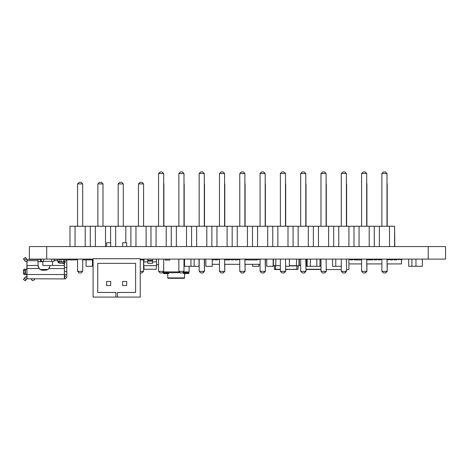 <?xml version="1.0" encoding="UTF-8"?>
<svg xmlns="http://www.w3.org/2000/svg" width="469" height="469" viewBox="0 0 469 469"><rect width="100%" height="100%" fill="white"/><g stroke="black" fill="none" stroke-linecap="round" stroke-linejoin="round"><path stroke-width="0.7" d="M428.22 246.565L428.22 259.117L445.55 259.117L445.55 246.565L389.516 246.565L394.587 246.565L394.587 226.263L389.516 226.263L389.516 246.565L369.214 246.565L379.362 246.565L379.362 226.263L369.214 226.263L369.214 246.565L348.913 246.565L359.061 246.565L359.061 226.263L348.913 226.263L348.913 246.565L328.611 246.565L338.759 246.565L338.759 226.263L328.611 226.263L328.611 246.565L308.309 246.565L318.463 246.565L318.463 226.263L308.309 226.263L308.309 246.565L288.007 246.565L298.161 246.565L298.161 226.263L288.007 226.263L288.007 246.565L267.705 246.565L277.859 246.565L277.859 226.263L267.705 226.263L267.705 246.565L247.409 246.565L257.557 246.565L257.557 226.263L247.409 226.263L247.409 246.565L227.107 246.565L237.255 246.565L237.255 226.263L227.107 226.263L227.107 246.565L206.806 246.565L216.954 246.565L216.954 226.263L206.806 226.263L206.806 246.565L186.504 246.565L196.652 246.565L196.652 226.263L186.504 226.263L186.504 246.565L166.202 246.565L176.356 246.565L176.356 226.263L166.202 226.263L166.202 246.565L156.054 246.565L156.054 226.263L150.977 226.263L150.977 246.565L156.054 246.565L29.377 246.565L29.377 259.117L93.097 259.117M428.22 259.117L140.249 259.117M147.77 261.913L143.778 261.913L143.778 265.671L156.564 265.671L156.564 261.913L152.566 261.913M147.77 261.11L147.77 263.291L152.566 263.291L152.566 260.313L147.77 260.313L147.77 261.11L152.566 261.11M156.318 259.117L156.564 261.913M144.018 259.117L143.778 261.913M156.564 265.671L156.247 269.265L144.089 269.265L143.778 265.671M152.566 259.117L152.566 260.313M147.77 259.117L147.77 260.313M300.676 265.46L299.316 265.46L299.316 259.117L299.316 265.46L298.976 265.46M260.072 259.515L257.399 259.515M239.413 259.515L237.414 259.515M235.42 259.515L233.421 259.515M231.422 259.515L229.423 259.515M219.433 259.515L217.434 259.515M215.435 259.515L213.442 259.515M260.072 264.311L244.888 264.311M239.776 264.311L224.587 264.311M219.474 264.311L212.24 264.311M257.399 259.117L257.399 259.914L244.888 259.914M239.413 259.117L239.413 259.914L239.776 259.914M237.414 259.117L237.414 259.914L235.42 259.914L235.42 259.117M233.421 259.117L233.421 259.914L231.422 259.914L231.422 259.117M229.423 259.117L229.423 259.914L224.587 259.914M219.433 259.117L219.474 259.914M217.434 259.117L217.434 259.914L215.435 259.914L215.435 259.117M213.442 259.117L213.442 259.914L212.24 259.914M348.895 263.912L361.581 263.912M366.694 263.912L381.883 263.912M386.995 263.912L401.458 263.912L401.458 259.515L396.457 259.515M348.895 259.515L350.501 259.515M352.5 259.515L354.5 259.515M370.029 259.515L370.487 259.515M372.48 259.515L374.479 259.515M376.478 259.515L378.477 259.515M380.476 259.515L381.883 259.515M388.467 259.515L390.466 259.515M392.465 259.515L394.464 259.515M401.857 259.117L401.857 259.914L401.458 259.914M350.501 259.117L350.501 259.914L352.5 259.914L352.5 259.117M354.5 259.117L354.5 259.914L356.499 259.914L356.499 259.117M370.487 259.117L370.487 259.914L372.48 259.914L372.48 259.117M374.479 259.117L374.479 259.914L376.478 259.914L376.478 259.117M378.477 259.117L378.477 259.914L380.476 259.914L380.476 259.117M386.995 259.914L388.467 259.914L388.467 259.117M390.466 259.117L390.466 259.914L392.465 259.914L392.465 259.117M394.464 259.117L394.464 259.914L396.457 259.914L396.457 259.117M59.463 260.453L59.223 261.731L58.027 261.731M40.363 269.482L47.715 269.482M58.05 261.995L64.417 261.731L64.417 262.529L64.019 260.934M64.417 266.556L64.417 262.904L59.457 263.115M66.446 260.453L66.815 259.914M62.019 259.334L62.019 259.251A1.6 1.6 0 0 0 61.521 259.334A1.6 1.6 0 0 1 62.019 259.251L63.286 259.251M66.739 260.453L66.393 260.371M26.856 276.599L26.856 278.926L26.774 276.599A2.316 2.316 0 0 0 25.045 277.472L24.476 278.176L26.164 279.524L26.856 278.756L26.856 276.517A2.398 2.398 0 0 0 24.98 277.419A2.398 2.398 0 0 1 26.856 276.517M23.673 273.861A1.518 0.95 -90 0 1 23.468 272.923L23.45 270.842L23.479 272.923L25.168 272.923L25.168 270.842A1.6 0.997 -90 0 1 26.164 269.247L24.476 269.247L26.856 269.165L27.014 259.334L27.014 269.165L26.287 269.405A1.436 0.897 90 0 0 25.39 270.842L25.39 272.923A1.436 0.897 90 0 0 26.287 274.359L26.833 274.359L26.891 269.37L27.014 278.914M23.468 258.935L24.417 260.119L23.479 258.824L25.39 257.499L26.891 259.334L26.164 258.724L24.476 260.072L25.045 260.782A2.316 2.316 0 0 0 26.774 261.649L26.856 261.72A2.398 2.398 0 0 1 24.98 260.828L23.468 258.935M66.815 271.457L66.815 276.517A2.398 2.398 0 0 1 64.417 278.914L64.341 268.555L48.958 268.555A4.76 4.76 0 0 1 45.352 270.203L42.72 270.203A4.76 4.76 0 0 1 39.12 268.555L37.966 265.442L26.856 265.56M38.042 261.649L40.44 261.649L40.44 259.416L37.966 259.334L41.254 259.334L26.815 259.492M42.855 261.731L38.042 261.731M64.341 264.551L64.417 264.604C64.822 264.135 64.159 263.654 62.424 263.168L60.026 263.168C58.426 262.798 57.757 262.335 58.027 261.778L57.945 261.725A2.075 1.471 180 0 0 60.026 263.191L62.424 263.191A1.999 1.413 180 0 1 64.417 264.604L64.341 268.555L64.341 264.551A1.917 1.354 0 0 0 62.424 263.191L60.026 263.191A1.999 1.413 0 0 1 58.027 261.778L57.945 259.334L54.046 259.334M64.417 268.555L64.341 278.914L26.85 278.756M37.966 259.334L38.042 265.501L37.966 259.334L41.254 259.334M42.04 261.731L40.522 261.731L42.04 261.731L42.04 261.35M66.815 274.558L66.815 276.517A2.398 2.398 0 0 1 64.417 278.914L64.417 278.838A2.316 2.316 0 0 0 66.739 276.517L66.739 274.517L24.476 274.517L23.45 272.923C23.937 274.406 24.277 274.94 24.476 274.517L25.045 274.517M64.417 275.719L65.22 275.719L65.22 276.517A0.797 0.797 0 0 1 64.417 277.32M38.265 266.873L38.042 265.442L39.179 268.502A4.678 4.678 0 0 0 42.72 270.126L45.352 270.126A4.678 4.678 0 0 0 48.899 268.502L50.031 265.524M26.704 278.844L25.39 280.749L26.164 279.524L25.168 280.773L23.479 279.43L25.045 277.472M26.287 269.405L26.704 269.247M25.39 272.923L25.168 272.923A1.6 0.997 -90 0 0 26.164 274.517L26.792 274.523M25.39 270.842L23.479 270.842A1.6 0.997 90 0 1 24.476 269.247L23.45 270.842C23.937 269.358 24.277 268.825 24.476 269.247L25.045 269.247M63.286 259.416L59.463 259.416L59.463 261.731L63.62 261.731L63.62 260.934L64.417 260.934A0.797 0.797 0 0 1 65.22 261.731L65.22 262.529L64.499 262.529M61.064 261.731L61.064 259.334L59.545 259.334L63.286 259.334M64.417 260.934A0.797 0.797 0 0 1 65.22 261.731L65.22 262.529L64.417 262.529M66.739 261.731L66.815 261.731A2.398 2.398 0 0 0 65.982 259.914A2.398 2.398 0 0 1 66.815 261.731L66.739 271.569L64.417 271.569L66.739 271.569L66.739 261.731A2.316 2.316 0 0 0 65.859 259.914M34.008 278.914L34.448 279.676L32.719 280.673L32.173 280.526L31.359 279.114A0.399 0.399 0 0 0 31.007 278.914A0.399 0.399 0 0 1 31.359 279.114M40.44 259.416L41.254 259.416M40.44 261.649L42.855 261.649M275.895 265.905L273.638 265.905M298.735 265.905L289.385 265.905M289.625 265.905L296.842 265.905L296.842 269.265L298.038 269.265L298.038 265.905M298.976 259.117L298.976 265.671L296.478 265.905L296.578 259.117M280.374 265.671L273.398 265.671L273.398 259.117M275.795 265.671L275.795 259.117M274.336 265.905L274.576 269.505L280.374 269.505M285.492 269.505L298.038 269.265M274.336 269.265L275.532 269.265L274.576 269.505M320.925 265.905L319.987 265.905L320.925 265.905M306.333 265.905L305.794 265.905L306.333 265.905M305.794 269.505L320.925 269.505M383.478 171.918L381.883 173.512L386.995 173.512L385.395 171.918L383.478 171.918M381.883 226.263L381.883 173.512M386.995 226.263L386.995 173.512M385.395 272.94L386.995 271.34L381.883 271.34L383.478 272.94L385.606 272.94L387.206 271.34L386.995 259.117M381.883 259.117L381.883 271.34M374.285 246.565L374.285 226.263M389.516 226.263L379.362 226.263M363.176 171.918L361.581 173.512L366.694 173.512L365.099 171.918L363.176 171.918M361.581 226.263L361.581 173.512M366.694 226.263L366.694 173.512M365.099 272.94L366.694 271.34L361.581 271.34L363.176 272.94L365.304 272.94L366.905 271.34L366.694 259.117M361.581 259.117L361.581 271.34M353.989 246.565L353.989 226.263M369.214 226.263L359.061 226.263M342.88 171.918L341.28 173.512L346.392 173.512L344.797 171.918L342.88 171.918M341.28 226.263L341.28 173.512M346.392 226.263L346.392 173.512M344.797 272.94L346.392 271.34L341.28 271.34L342.88 272.94L345.002 272.94L346.603 271.34L346.392 259.117M341.28 259.117L341.28 271.34M333.688 246.565L333.688 226.263M348.913 226.263L338.759 226.263M322.578 171.918L320.978 173.512L326.096 173.512L324.495 171.918L322.578 171.918M320.978 226.263L320.978 173.512M326.096 226.263L326.096 173.512M324.495 272.94L326.096 271.34L320.978 271.34L322.578 272.94L324.7 272.94L326.301 271.34L326.096 259.117M320.978 259.117L320.978 271.34M313.386 246.565L313.386 226.263M328.611 226.263L318.463 226.263M302.276 171.918L300.676 173.512L305.794 173.512L304.193 171.918L302.276 171.918M300.676 226.263L300.676 173.512M305.794 226.263L305.794 173.512M304.193 272.94L305.794 271.34L300.676 271.34L302.276 272.94L304.404 272.94L305.999 271.34L305.794 259.117M300.676 259.117L300.676 271.34M293.084 246.565L293.084 226.263M308.309 226.263L298.161 226.263M281.975 171.918L280.374 173.512L285.492 173.512L283.892 171.918L281.975 171.918M280.374 226.263L280.374 173.512M285.492 226.263L285.492 173.512M283.892 272.94L285.492 271.34L280.374 271.34L281.975 272.94L284.103 272.94L285.697 271.34L285.492 259.117M280.374 259.117L280.374 271.34M272.782 246.565L272.782 226.263M288.007 226.263L277.859 226.263M261.673 171.918L260.072 173.512L265.19 173.512L263.59 171.918L261.673 171.918M260.072 226.263L260.072 173.512M265.19 226.263L265.19 173.512M263.59 272.94L265.19 271.34L260.072 271.34L261.673 272.94L263.801 272.94L265.401 271.34L265.19 259.117M260.072 259.117L260.072 271.34M252.48 246.565L252.48 226.263M267.705 226.263L257.557 226.263M241.371 171.918L239.776 173.512L244.888 173.512L243.288 171.918L241.371 171.918M239.776 226.263L239.776 173.512M244.888 226.263L244.888 173.512M243.288 272.94L244.888 271.34L239.776 271.34L241.371 272.94L243.499 272.94L245.099 271.34L244.888 259.117M239.776 259.117L239.776 271.34M232.178 246.565L232.178 226.263M247.409 226.263L237.255 226.263M221.069 171.918L219.474 173.512L224.587 173.512L222.992 171.918L221.069 171.918M219.474 226.263L219.474 173.512M224.587 226.263L224.587 173.512M222.992 272.94L224.587 271.34L219.474 271.34L221.069 272.94L223.197 272.94L224.798 271.34L224.587 259.117M219.474 259.117L219.474 271.34M211.882 246.565L211.882 226.263M227.107 226.263L216.954 226.263M200.773 171.918L199.173 173.512L204.285 173.512L202.69 171.918L200.773 171.918M199.173 226.263L199.173 173.512M204.285 226.263L204.285 173.512M202.69 272.94L204.285 271.34L199.173 271.34L200.773 272.94L202.895 272.94L204.496 271.34L204.285 259.117M199.173 259.117L199.173 271.34M191.581 246.565L191.581 226.263M206.806 226.263L196.652 226.263M180.471 171.918L178.871 173.512L183.989 173.512L182.388 171.918L180.471 171.918M178.871 226.263L178.871 173.512M183.989 226.263L183.989 173.512M182.388 272.94L183.989 271.34L178.871 271.34L180.471 272.94L182.388 272.94M183.989 259.117L183.989 271.34M178.871 259.117L178.871 271.34M171.279 246.565L171.279 226.263M186.504 226.263L176.356 226.263M160.169 171.918L158.569 173.512L163.687 173.512L162.086 171.918L160.169 171.918M158.569 226.263L158.569 173.512M163.687 226.263L163.687 173.512M162.086 272.94L163.687 271.34L158.569 271.34L160.169 272.94L162.297 272.94L163.335 271.903M163.687 259.117L163.687 271.34M158.569 259.117L158.569 271.34M166.202 226.263L156.054 226.263M81.09 182.306L82.691 183.907L77.573 183.907L79.173 182.306L81.09 182.306M82.691 226.263L82.691 183.907M79.173 272.94L77.573 271.34L82.691 271.34L81.09 272.94L79.173 272.94M77.573 259.117L77.573 271.34M77.573 226.263L77.573 183.907M82.691 259.117L82.691 271.34M75.058 246.565L75.058 226.263L69.981 226.263L69.981 246.565M95.359 246.565L95.359 226.263L90.283 226.263L90.283 246.565M90.283 226.263L85.206 226.263L85.206 246.565M75.058 226.263L85.206 226.263M101.392 182.306L102.992 183.907L97.874 183.907L99.475 182.306L101.392 182.306M102.992 226.263L102.992 183.907M97.874 226.263L97.874 183.907M115.661 246.565L115.661 226.263L110.584 226.263L110.584 242.737M110.584 226.263L105.507 226.263L105.507 246.565M95.359 226.263L105.507 226.263M121.694 182.306L123.288 183.907L118.176 183.907L119.777 182.306L121.694 182.306M123.288 226.263L123.288 183.907M118.176 226.263L118.176 183.907M135.957 246.565L135.957 226.263L130.886 226.263L130.886 246.565M130.886 226.263L125.809 226.263L125.809 242.737M115.661 226.263L125.809 226.263M141.996 182.306L143.59 183.907L138.478 183.907L140.073 182.306L141.996 182.306M143.59 226.263L143.59 183.907M140.249 272.94L141.996 272.94L143.59 271.34L140.249 271.34M138.478 226.263L138.478 183.907M143.59 259.914L143.59 271.34M150.977 226.263L146.111 226.263L146.111 246.565M135.957 226.263L146.111 226.263M163.892 226.263L163.892 183.907M184.194 226.263L184.194 183.907M204.496 226.263L204.496 183.907M204.496 259.117L204.496 271.34M224.798 226.263L224.798 183.907M224.798 264.311L224.798 271.34M245.099 226.263L245.099 183.907M245.099 264.311L245.099 271.34M265.401 226.263L265.401 183.907M265.401 259.117L265.401 271.34M285.697 226.263L285.697 183.907M285.697 269.505L285.697 271.34M305.999 226.263L305.999 183.907M305.999 269.505L305.999 271.34M326.301 226.263L326.301 183.907M326.301 269.558L326.301 271.34M346.603 226.263L346.603 183.907M346.603 269.558L346.603 271.34M366.905 226.263L366.905 183.907M366.905 263.912L366.905 271.34M387.206 226.263L387.206 183.907M387.206 263.912L387.206 271.34M394.798 246.565L394.587 226.263M54.046 259.117L54.046 261.35L41.254 261.35L41.254 259.117M43.652 261.35L43.652 259.117M51.649 261.35L51.649 259.117M42.855 261.35L42.855 265.507L52.446 265.507L52.446 261.35M126.694 246.565L126.694 242.737L122.638 242.737L122.638 246.565M126.694 281.464L126.694 285.527L122.638 285.527L122.638 281.464L126.694 281.464M117.473 297.082L117.473 292.451L135.617 292.451L135.617 263.355L97.734 263.355L97.734 292.451L115.872 292.451L115.872 297.082L140.249 297.082L140.249 258.718L93.097 258.718L93.097 297.082L115.872 297.082M97.734 263.355L97.734 292.451M135.617 292.451L135.617 263.355M110.713 281.464L110.713 285.527L106.651 285.527L106.651 281.464L110.713 281.464M106.651 246.565L106.651 242.737L110.713 242.737L110.713 246.565M341.28 266.298L332.574 266.31L332.574 259.117M335.775 266.31L335.775 259.117M422.358 259.117L422.358 266.31L415.962 266.31L415.962 259.117M212.24 259.117L212.24 266.31L205.844 266.31L205.844 259.117M415.962 266.298L408.704 266.31L408.704 259.117M411.899 266.31L411.899 259.117M289.385 259.117L289.385 266.31L285.492 266.31M258.935 264.311L258.935 266.31L252.539 266.31L252.539 264.311M258.935 259.515L258.935 259.117M199.044 259.117L199.044 266.31L194.119 266.31L194.119 259.117M319.987 259.117L319.987 266.31L316.792 266.31L316.792 259.117M312.729 266.31L307.201 266.31L307.201 259.117M316.792 266.298L310.396 266.298L310.396 259.117M307.201 266.31L306.333 266.31L306.333 259.117M92.463 259.914L92.463 266.31L86.067 266.31L86.067 259.914M273.146 259.117L273.146 266.31L266.75 266.31L266.75 259.117M194.119 266.31L183.989 266.31M184.528 266.31L184.528 259.117M190.924 266.31L190.924 259.117M189.136 266.298L189.136 271.903L183.426 271.903M179.428 271.903L163.159 271.868M185.255 271.903L185.255 272.7L182.629 272.7M180.231 272.7L167.04 272.7L167.04 271.903M167.755 273.591L167.755 277.894L184.54 277.894A0.399 0.399 0 0 1 184.141 278.299L168.154 278.299A0.399 0.399 0 0 1 167.755 277.894L167.755 273.591L165.809 273.591L168.324 273.591L163.722 273.591L163.323 272.712L168.887 272.712L168.887 273.187A0.563 0.399 180 0 1 168.324 273.591M184.141 278.299A0.399 0.399 0 0 0 184.54 277.894L184.54 273.591L186.058 273.591L183.971 273.591A0.563 0.399 180 0 1 183.402 273.187L183.402 272.712L188.972 273.187L188.972 272.712L185.888 272.712M169.755 259.117L169.755 260.072L165.358 260.072L165.358 259.117M163.722 272.712L163.722 271.903M166.237 272.712L166.237 271.903M163.323 273.187L166.401 273.187L166.401 272.712M168.887 273.187L166.401 273.187L166.237 273.591M188.567 272.712L188.567 271.903M186.058 272.712L186.058 271.903M188.972 273.187L188.567 273.591L183.402 273.187M158.569 264.709L156.564 264.709M348.895 259.117L348.895 269.558L346.392 269.558M320.925 259.117L320.978 269.558M341.28 269.558L326.096 269.558M63.286 259.117L63.286 259.914L69.576 259.914L69.576 259.117M76.682 259.117L76.682 259.914L69.576 259.914M397.436 259.117L397.436 259.515M356.633 259.117L356.633 259.914L361.581 259.914M370.029 259.117L370.029 259.914L366.694 259.914M228.737 259.117L228.737 259.914M83.582 259.117L83.582 259.914L93.097 259.914M143.672 259.117L143.672 259.914L140.249 259.914M76.476 259.117L76.476 259.914M256.344 259.117L256.344 259.914M46.707 246.565L46.707 259.117M300.676 259.228L298.976 259.228M300.676 265.302L298.976 265.302M399.26 259.117L399.26 259.515M24.417 278.129L23.468 279.313M38.042 260.676L26.856 260.735M57.945 261.725L57.945 260.623L54.046 260.623M64.417 265.501L52.446 265.442M39.12 268.555A4.76 4.76 0 0 0 42.72 270.203L42.72 270.126A4.678 4.678 0 0 1 39.179 268.502L26.856 268.555M58.027 260.676L58.027 259.416M45.352 270.203L45.352 270.126A4.678 4.678 0 0 0 48.899 268.502L48.958 268.555A4.76 4.76 0 0 1 47.867 269.482M26.856 261.731A2.398 2.398 0 0 1 24.98 260.828L25.045 260.782M26.287 258.624L25.168 257.475M23.468 270.842A1.518 0.95 -90 0 1 23.673 269.904M23.479 272.923A1.6 0.997 90 0 0 24.476 274.517M66.739 263.332L66.739 267.541M64.417 267.57L66.815 267.57M296.578 265.671L289.385 265.671M280.374 269.265L275.532 269.265L275.532 265.905M285.492 269.265L296.842 269.505M306.333 265.671L305.794 265.671M320.925 265.671L319.987 265.671M305.794 269.265L320.925 269.265M259.199 259.515L259.199 259.117M398.257 259.515L398.257 259.117L398.257 259.515M23.45 270.842L23.45 272.923M39.179 268.502L38.3 266.978M49.773 266.978L48.899 268.502"/></g></svg>
